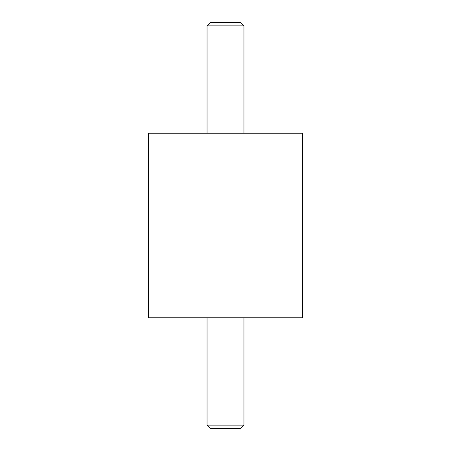 <?xml version="1.0" encoding="UTF-8"?>
<svg xmlns="http://www.w3.org/2000/svg" width="451" height="451" viewBox="0 0 451 451"><rect width="100%" height="100%" fill="white"/><g stroke="black" fill="none" stroke-linecap="round" stroke-linejoin="round"><path stroke-width="0.68" d="M148.627 133.248L302.373 133.248L302.373 317.752L148.627 317.752L148.627 133.248M207.048 25.876L210.38 22.55L240.62 22.55L243.952 25.876L207.048 25.876L207.048 133.248M207.048 425.124L243.952 425.124L240.62 428.45L210.38 428.45L207.048 425.124L207.048 317.752M243.952 133.248L243.952 25.876M243.952 317.752L243.952 425.124"/></g></svg>
